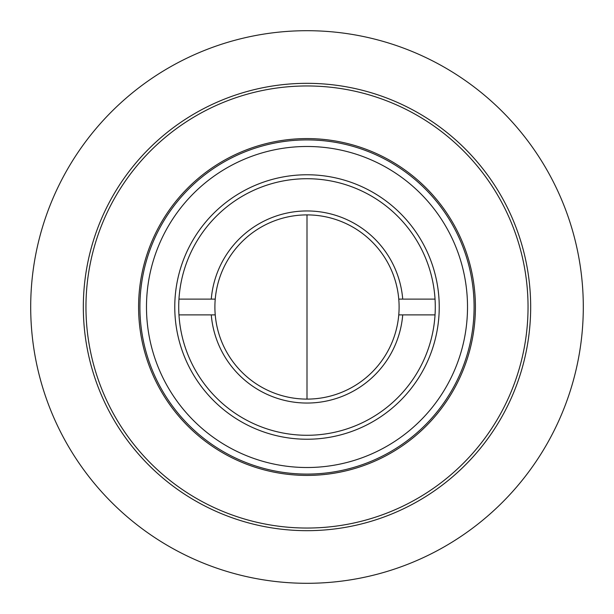 <?xml version="1.0" encoding="UTF-8"?>
<svg xmlns="http://www.w3.org/2000/svg" width="614" height="614" viewBox="0 0 614 614"><rect width="100%" height="100%" fill="white"/><g stroke="black" fill="none" stroke-linecap="round" stroke-linejoin="round"><path stroke-width="0.92" d="M30.7 307A276.3 276.3 0 0 0 307 583.3A276.3 276.3 0 0 0 583.3 307A276.3 276.3 0 0 0 307 30.7A276.3 276.3 0 0 0 30.7 307M474.092 307A167.092 167.092 0 0 1 307 474.092A167.092 167.092 0 0 1 139.908 307A167.092 167.092 0 0 1 307 139.908A167.092 167.092 0 0 1 474.092 307M467.515 307A160.515 160.515 0 0 1 307 467.515A160.515 160.515 0 0 1 146.485 307A160.515 160.515 0 0 1 307 146.485A160.515 160.515 0 0 1 467.515 307M174.767 307A132.233 132.233 0 0 1 307 174.767A132.233 132.233 0 0 1 439.233 307A132.233 132.233 0 0 1 307 439.233A132.233 132.233 0 0 1 174.767 307M435.28 307A128.28 128.28 0 0 0 307 178.72A128.28 128.28 0 0 0 178.72 307A128.28 128.28 0 0 0 307 435.28A128.28 128.28 0 0 0 435.28 307M178.958 299.102L215.238 299.102A92.1 92.1 0 0 0 215.238 314.898L178.958 314.898M215.238 299.102A92.1 92.1 0 0 1 307 214.9A92.1 92.1 0 0 1 398.762 299.102L435.042 299.102M435.042 314.898L398.762 314.898A92.1 92.1 0 0 0 398.762 299.102M398.762 314.898A92.1 92.1 0 0 1 307 399.1A92.1 92.1 0 0 1 215.238 314.898M211.277 299.102A96.045 96.045 0 0 1 307 210.955A96.045 96.045 0 0 1 402.723 299.102M402.723 314.898A96.045 96.045 0 0 1 307 403.045A96.045 96.045 0 0 1 211.277 314.898M530.673 307A223.673 223.673 0 0 1 307 530.673A223.673 223.673 0 0 1 83.327 307A223.673 223.673 0 0 1 307 83.327A223.673 223.673 0 0 1 530.673 307M138.587 307A168.413 168.413 0 0 1 307 138.587A168.413 168.413 0 0 1 475.413 307A168.413 168.413 0 0 1 307 475.413A168.413 168.413 0 0 1 138.587 307M528.04 307A221.04 221.04 0 0 1 307 528.04A221.04 221.04 0 0 1 85.96 307A221.04 221.04 0 0 1 307 85.96A221.04 221.04 0 0 1 528.04 307M307 399.1L307 214.9"/></g></svg>
